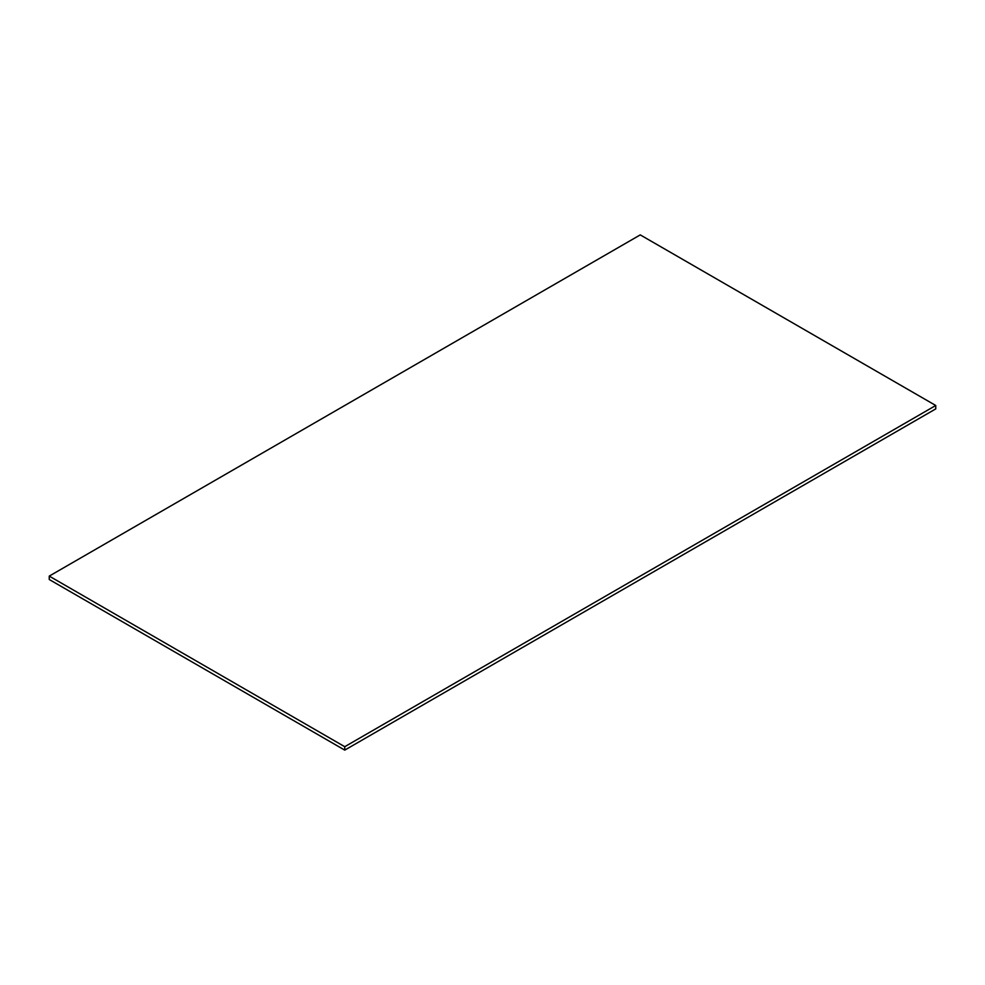 <?xml version="1.0" encoding="UTF-8"?>
<svg xmlns="http://www.w3.org/2000/svg" width="985" height="985" viewBox="0 0 985 985"><rect width="100%" height="100%" fill="white"/><g stroke="black" fill="none" stroke-linecap="round" stroke-linejoin="round"><path stroke-width="1.48" d="M49.25 576.102L49.25 579.512L344.75 750.114L935.75 408.898L935.75 405.488L640.25 234.886L49.25 576.102L344.75 746.704L935.75 405.488M344.75 750.114L344.75 746.704"/></g></svg>
